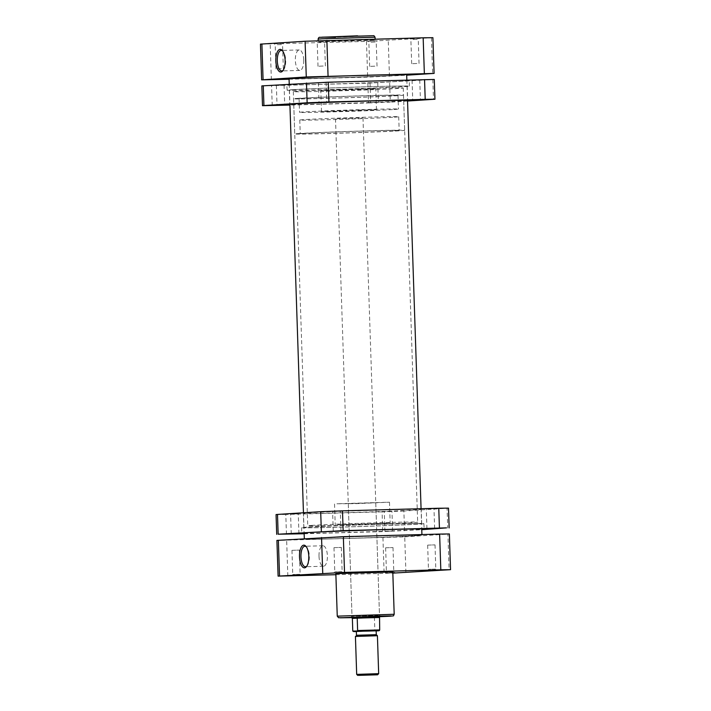 <?xml version="1.0" encoding="UTF-8"?>
<svg xmlns="http://www.w3.org/2000/svg" width="711" height="711" viewBox="0 0 711 711"><rect width="100%" height="100%" fill="white"/><g stroke="black" fill="none" stroke-linecap="round" stroke-linejoin="round"><path stroke-width="0.53" stroke-dasharray="3.56 2.67" d="M356.487 635.332L376.279 634.674M355.429 636.461L377.417 635.732M378.67 673.655L356.691 674.384M356.362 631.484L376.146 630.826M352.069 618.143L379.55 617.237M352.363 618.419L379.274 617.521L374.421 617.823L374.839 630.239L352.772 630.835M394.125 109.485A49.494 0.675 178.1 0 0 398.462 109.067A49.494 0.675 178.1 0 0 359.331 109.707A49.494 0.675 178.1 0 0 303.855 111.929A49.494 0.675 178.1 0 0 299.527 112.347A49.494 0.675 178.1 0 0 338.649 111.707A49.494 0.675 178.1 0 0 394.125 109.485M393.672 95.745A49.494 0.675 178.1 0 0 398 95.327A49.494 0.675 178.1 0 0 358.877 95.967A49.494 0.675 178.1 0 0 303.401 98.189A49.494 0.675 178.1 0 0 299.073 98.607A49.494 0.675 178.1 0 0 338.196 97.967A49.494 0.675 178.1 0 0 393.672 95.745M298.389 98.322A54.996 0.747 178.1 0 0 293.572 98.785A54.996 0.747 178.1 0 0 337.041 98.074A54.996 0.747 178.1 0 0 398.684 95.612A54.996 0.747 178.1 0 0 403.501 95.141A54.996 0.747 178.1 0 0 360.024 95.852A54.996 0.747 178.1 0 0 298.389 98.322M299.553 133.499A54.996 0.747 178.1 0 0 294.736 133.961A54.996 0.747 178.1 0 0 338.214 133.25A54.996 0.747 178.1 0 0 399.849 130.78A54.996 0.747 178.1 0 0 404.666 130.317A54.996 0.747 178.1 0 0 361.197 131.028A54.996 0.747 178.1 0 0 299.553 133.499M394.836 130.913A49.494 0.675 178.1 0 0 399.173 130.495A49.494 0.675 178.1 0 0 360.042 131.135A49.494 0.675 178.1 0 0 304.566 133.357A49.494 0.675 178.1 0 0 300.238 133.775A49.494 0.675 178.1 0 0 339.36 133.135A49.494 0.675 178.1 0 0 394.836 130.913M394.383 117.173A49.494 0.675 178.1 0 0 398.711 116.755A49.494 0.675 178.1 0 0 359.588 117.395A49.494 0.675 178.1 0 0 304.112 119.617A49.494 0.675 178.1 0 0 299.784 120.043A49.494 0.675 178.1 0 0 338.907 119.404A49.494 0.675 178.1 0 0 394.383 117.173M336.712 118.737L362.983 117.946L336.712 118.737M376.155 630.924L356.371 631.59L375.701 630.959L374.839 630.239M292.861 514.044L298.282 513.822L292.861 514.044M334.881 511.378L340.302 511.156L334.881 511.378M428.555 508.845L433.977 508.614L428.555 508.845M386.535 511.511L391.957 511.289L386.535 511.511M387.193 531.295L392.614 531.073L387.193 531.295M304.139 533.312A61.315 0.835 178.1 0 0 337.849 532.726A61.315 0.835 178.1 0 0 421.756 529.411M387.771 524.043A61.137 0.827 178.1 0 0 301.651 527.66A61.137 0.827 178.1 0 0 337.743 527.224A61.137 0.827 178.1 0 0 423.854 523.607A61.137 0.827 178.1 0 0 387.771 524.043M386.402 509.814A58.951 0.8 178.1 0 0 303.366 513.298A58.951 0.8 178.1 0 0 338.16 512.88A58.951 0.8 178.1 0 0 421.205 509.387A58.951 0.8 178.1 0 0 386.402 509.814M386.873 524.105A58.951 0.8 178.1 0 0 303.837 527.589A58.951 0.8 178.1 0 0 338.64 527.162A58.951 0.8 178.1 0 0 421.676 523.678A58.951 0.8 178.1 0 0 386.873 524.105M304.148 533.757L382.731 531.624L421.765 529.695M448.508 508.125L447.068 508.267L447.726 528.051M404.523 530.788L403.866 511.005L447.068 508.267M403.866 511.005L382.074 511.84L382.731 531.624M286.453 534.237L285.795 514.453L382.074 511.84M285.795 514.453L276.055 514.568M340.64 538.6A54.996 0.747 -1.9 0 1 308.174 539A54.996 0.747 -1.9 0 1 385.638 535.747A54.996 0.747 -1.9 0 1 418.104 535.356A54.996 0.747 -1.9 0 1 340.64 538.6M325.362 78.059A54.996 0.747 -1.9 0 1 292.896 78.45A54.996 0.747 -1.9 0 1 370.36 75.206A54.996 0.747 -1.9 0 1 402.826 74.806A54.996 0.747 -1.9 0 1 325.362 78.059A54.996 0.747 -1.9 0 1 292.896 78.45A54.996 0.747 -1.9 0 1 370.36 75.206A54.996 0.747 -1.9 0 1 402.826 74.806A54.996 0.747 -1.9 0 1 325.362 78.059M406.674 74.682A58.844 0.8 -1.9 0 1 323.789 78.157A58.844 0.8 -1.9 0 1 289.048 78.583M387.211 535.65A58.844 0.8 -1.9 0 1 421.952 535.223A58.844 0.8 -1.9 0 1 339.067 538.707A58.844 0.8 -1.9 0 1 304.326 539.125A58.844 0.8 -1.9 0 1 387.211 535.65M299.793 574.31L292.754 574.524L299.793 574.31M392.828 572.933L385.371 573.119L392.828 572.826M393.476 571.777L386.429 571.991L393.476 571.777M435.496 569.111L428.457 569.315L435.496 569.111M341.822 571.644L334.783 571.857L341.822 571.644M306.894 566.027A10.247 4.195 -91.6 0 0 307.276 565.592A10.247 4.195 -91.6 0 0 309.338 556.224A10.247 4.195 -91.6 0 0 306.788 547.292A10.247 4.195 -91.6 0 0 306.37 546.875M379.523 616.481L352.043 617.397M378.279 615.424L352.007 616.224L378.279 615.424M319.008 556.269A10.247 4.195 -91.6 0 0 323.478 566.249A10.247 4.195 -91.6 0 0 327.389 555.735A10.247 4.195 -91.6 0 0 322.927 545.764A10.247 4.195 -91.6 0 0 319.008 556.269M334.303 547.639L341.342 547.426L334.303 547.639M427.978 545.106L435.016 544.893L427.978 545.106M385.949 547.772L392.996 547.559L385.949 547.772M292.274 550.314L299.313 550.101L292.274 550.314M312.556 525.34A54.996 0.747 178.1 0 0 307.739 525.811A54.996 0.747 178.1 0 0 351.207 525.1A54.996 0.747 178.1 0 0 412.851 522.629A54.996 0.747 178.1 0 0 417.668 522.167A54.996 0.747 178.1 0 0 374.19 522.869A54.996 0.747 178.1 0 0 312.556 525.34M312.991 538.529A54.996 0.747 178.1 0 0 308.174 539A54.996 0.747 178.1 0 0 351.652 538.289A54.996 0.747 178.1 0 0 413.287 535.818A54.996 0.747 178.1 0 0 418.104 535.356A54.996 0.747 178.1 0 0 374.635 536.067A54.996 0.747 178.1 0 0 312.991 538.529M336.934 503.779L356.264 503.655L389.486 502.188L336.934 503.779M337.627 524.665L356.958 524.54L390.179 523.074L337.627 524.665M374.546 502.766L348.266 503.557L374.546 502.766M335.85 573.839L392.792 571.955M335.885 574.701L392.836 573.128M405.91 572.559L404.728 536.841L276.908 540.396M449.37 533.952L447.921 534.094L449.103 569.813M404.728 536.841L447.921 534.094M419.419 79.979L412.069 80.201L419.419 79.979M325.745 82.512L318.386 82.734L325.745 82.512M283.725 85.187L276.366 85.409L283.725 85.187M378.056 102.428L370.698 102.651L378.056 102.428M377.399 82.645L370.04 82.867L377.399 82.645M292.15 84.191A61.315 0.835 -1.9 0 1 360.886 81.436A61.315 0.835 -1.9 0 1 409.349 80.645A61.315 0.835 -1.9 0 1 403.972 81.161A61.315 0.835 -1.9 0 1 335.263 83.916A61.315 0.835 -1.9 0 1 286.782 84.707A61.315 0.835 -1.9 0 1 292.15 84.191M292.497 89.684A61.137 0.827 -1.9 0 1 361.028 86.938A61.137 0.827 -1.9 0 1 409.349 86.147A61.137 0.827 -1.9 0 1 403.99 86.662A61.137 0.827 -1.9 0 1 335.485 89.408A61.137 0.827 -1.9 0 1 287.146 90.199A61.137 0.827 -1.9 0 1 292.497 89.684M407.527 100.562A58.951 0.8 -1.9 0 1 402.479 101.006A58.951 0.8 -1.9 0 1 338.16 103.602A58.951 0.8 -1.9 0 1 289.91 104.464M294.487 89.63A58.951 0.8 -1.9 0 1 360.566 86.982A58.951 0.8 -1.9 0 1 407.163 86.218A58.951 0.8 -1.9 0 1 401.999 86.715A58.951 0.8 -1.9 0 1 335.921 89.364A58.951 0.8 -1.9 0 1 289.324 90.128A58.951 0.8 -1.9 0 1 294.487 89.63M434.288 79.454L367.854 83.169L261.835 85.898M367.854 83.169L368.511 102.962L289.928 105.086M368.511 102.962L390.303 102.126L389.646 82.334M407.545 101.024L390.303 102.126M416.486 38.181L409.749 38.465L416.486 38.181M413.055 39.505L418.246 39.283L413.055 39.505M322.812 40.714L316.066 40.998L322.812 40.714M319.381 42.038L324.572 41.816L319.381 42.038M374.457 40.847L367.72 41.131L374.457 40.847M371.026 42.171L376.217 41.949L371.026 42.171M280.783 43.389L274.046 43.673L280.783 43.389M277.352 44.704L282.543 44.491L277.352 44.704M283.227 70.22A10.247 4.195 -91.6 0 0 283.618 69.785A10.247 4.195 -91.6 0 0 285.68 60.417A10.247 4.195 -91.6 0 0 283.12 51.476A10.247 4.195 -91.6 0 0 282.711 51.059M303.73 59.928A10.247 4.195 -91.6 0 0 299.26 49.948A10.247 4.195 -91.6 0 0 295.349 60.462A10.247 4.195 -91.6 0 0 299.82 70.433A10.247 4.195 -91.6 0 0 303.73 59.928M281.174 68.691L275.984 68.914L281.174 68.691M374.848 66.159L369.658 66.381L374.848 66.159M416.868 63.492L411.687 63.706L416.868 63.492M323.194 66.025L318.004 66.247L323.194 66.025M358.326 40.172L375.15 39.967L362.157 40.723L318.208 41.851L358.326 40.172M360.237 109.992L376.475 109.796L363.934 110.525L321.514 111.618L360.237 109.992M359.544 89.106L375.781 88.911L363.241 89.639L320.821 90.732L359.544 89.106M370.795 88.395A54.996 0.747 -1.9 0 1 403.261 87.995A54.996 0.747 -1.9 0 1 325.798 91.248A54.996 0.747 -1.9 0 1 293.332 91.648A54.996 0.747 -1.9 0 1 370.795 88.395M432.901 37.683L366.467 41.407L260.448 44.126M289.075 79.25L367.658 77.126L406.692 75.197M352.052 617.637L379.532 616.721L352.052 617.637M394.196 614.268L337.254 616.161M287.839 575.999L286.649 540.28M382.936 537.676L384.118 573.395M432.848 79.596L433.506 99.38M272.233 105.566L271.575 85.782M357.509 35.817L371 35.852L335.548 37.212M318.11 39.105L375.053 37.212M389.45 76.29L388.268 40.571M431.461 37.825L432.644 73.553M271.371 79.73L270.189 44.011M366.467 41.407L367.658 77.126M398 95.327L398.462 109.067M293.572 98.785L294.736 133.961M398.711 116.755L399.173 130.495M335.503 118.853L352.043 617.246M362.983 117.946L379.523 616.33M299.784 120.043L300.238 133.775M403.501 95.141L404.666 130.317M299.073 98.607L299.527 112.347M291.243 533.863L290.586 514.08M333.263 531.188L332.606 511.405M426.938 528.655L426.289 508.872M384.918 531.321L384.26 511.538M301.651 527.66L301.651 533.161M303.837 527.589L303.366 513.298M421.676 523.678L421.205 509.387M423.854 523.607L424.218 529.1M392.614 531.073L391.957 511.289M434.634 528.397L433.977 508.614M340.96 530.939L340.302 511.156M298.931 533.606L298.282 513.822M293.332 91.648L307.739 525.811M406.852 80.05L407.527 100.464M421.072 508.721L421.739 528.948M421.925 534.556L421.952 535.223M289.235 84.111L289.91 104.366M303.455 512.782L304.121 532.85M304.308 538.609L304.326 539.125M403.261 87.995L417.668 522.167M299.313 550.101L300.122 574.275L301.251 575.341M392.996 547.559L393.796 571.742L394.934 572.808M435.016 544.893L435.816 569.076L436.954 570.133M341.342 547.426L342.142 571.608L343.28 572.675M307.276 565.592L306.503 566.596M375.746 502.65L379.487 615.308L380.625 616.366M323.478 566.249L305.428 566.738M334.526 504.01L335.219 524.896M348.266 503.557L352.007 616.224L350.941 617.352M389.486 502.188L390.179 523.074M291.954 550.341L292.754 574.524L291.688 575.661M385.629 547.808L386.429 571.991L385.371 573.119M427.658 545.141L428.457 569.315L427.391 570.453M333.974 547.674L334.783 571.857L333.717 572.986M322.927 545.764L304.868 546.252M306.788 547.292L305.961 546.332M419.757 79.943L420.414 99.736M326.082 82.485L326.74 102.268M284.062 85.151L284.711 104.935M377.737 82.618L378.394 102.402M409.349 86.147L409.349 80.645M407.163 86.218L407.634 100.509M289.324 90.128L289.795 104.419M287.146 90.199L286.782 84.707M370.04 82.867L370.698 102.651M276.366 85.409L277.023 105.192M318.386 82.734L319.043 102.517M412.069 80.201L412.718 99.984M411.687 63.706L410.878 39.532L409.749 38.465M318.004 66.247L317.204 42.065L316.066 40.998M369.658 66.381L368.858 42.198L367.72 41.131M275.984 68.914L275.184 44.731L274.046 43.673M283.12 51.476L282.294 50.517M299.26 49.948L281.209 50.437M375.15 39.967L375.115 39.105M376.475 109.796L375.781 88.911M321.514 111.618L320.821 90.732M318.208 41.851L318.164 40.678M325.371 65.999L324.572 41.816L325.629 40.687M419.046 63.466L418.246 39.283L419.312 38.145M377.026 66.132L376.217 41.949L377.283 40.82M283.342 68.665L282.543 44.491L283.609 43.353M299.82 70.433L281.76 70.922M283.618 69.785L282.845 70.78"/><path stroke-width="1.07" d="M356.487 635.332L356.362 631.484L368.325 630.95L376.146 630.826L376.279 634.674L357.357 635.243L355.429 636.461L356.682 674.384L378.67 673.655L377.417 635.732L355.429 636.461M358.691 675.361L377.603 674.792L358.691 675.361M353.536 618.294L357.215 618.108L353.536 618.294M379.523 616.33L379.55 617.237L352.354 618.41M379.274 617.512L357.215 618.108L357.624 630.533L379.692 629.928L379.55 617.237M352.772 630.835L353.643 631.555L352.772 630.835L352.363 618.419M352.932 631.288L356.371 631.59L353.643 631.555L356.806 631.35L357.624 630.533M379.398 630.577L379.692 629.928L378.874 630.755L376.155 630.924M293.51 533.837L298.931 533.606L293.51 533.837M335.539 531.161L340.96 530.939L335.539 531.161M429.213 528.629L434.634 528.397L429.213 528.629M421.756 529.411A61.315 0.835 178.1 0 0 424.218 529.1A61.315 0.835 178.1 0 0 388.019 529.535A61.315 0.835 178.1 0 0 301.651 533.161A61.315 0.835 178.1 0 0 304.139 533.312M421.765 529.695L446.517 527.873L343.146 530.637L278.152 534.21L304.148 533.757M321.354 531.472L320.697 511.689L277.494 514.426L278.152 534.21M320.697 511.689L342.489 510.845L343.146 530.637M439.425 528.024L438.767 508.241L342.489 510.845M438.767 508.241L448.508 508.125L449.165 527.909M276.712 534.352L276.055 514.568L277.494 514.426M289.235 84.111L289.048 78.583A58.844 0.8 -1.9 0 1 371.933 75.099A58.844 0.8 -1.9 0 1 406.674 74.682L406.852 80.05M292.114 575.617L301.251 575.341L292.114 575.617M392.828 572.826L394.934 572.808L392.828 572.933M427.809 570.418L436.954 570.133L427.809 570.418M334.134 572.95L343.28 572.675L334.134 572.95M308.787 556.224A11.349 4.648 88.4 0 1 306.503 566.596A11.349 4.648 88.4 0 1 299.5 556.811A11.349 4.648 88.4 0 1 305.961 546.332A11.349 4.648 88.4 0 1 308.787 556.224M306.37 546.875A10.247 4.195 -91.6 0 0 304.868 546.252A10.247 4.195 -91.6 0 0 300.957 556.757A10.247 4.195 -91.6 0 0 305.428 566.738A10.247 4.195 -91.6 0 0 306.894 566.027M352.043 617.397L379.523 616.481M338.347 573.599L335.85 573.839L337.254 616.161L394.196 614.268L392.792 571.955L338.347 573.599M278.099 576.123L276.908 540.396L343.342 536.681L344.533 572.399L278.099 576.123L335.885 574.701M392.836 573.128L450.552 569.68L440.811 569.795L439.629 534.077L343.342 536.681M344.533 572.399L440.811 569.795M439.629 534.077L449.37 533.952L450.552 569.68M420.077 99.762L412.718 99.984L420.077 99.762M326.402 102.295L319.043 102.517L326.402 102.295M284.373 104.97L277.023 105.192L284.373 104.97M289.91 104.464A58.951 0.8 -1.9 0 1 289.795 104.419A58.951 0.8 -1.9 0 1 294.958 103.913A58.951 0.8 -1.9 0 1 361.037 101.264A58.951 0.8 -1.9 0 1 407.634 100.509A58.951 0.8 -1.9 0 1 407.527 100.562M263.274 85.755L263.932 105.539L262.492 105.681L261.835 85.898L328.269 82.183L434.288 79.454L434.945 99.238L425.205 99.353L424.547 79.57M328.269 82.183L328.926 101.966L425.205 99.353M328.926 101.966L307.134 102.802L306.477 83.018M263.932 105.539L307.134 102.802M262.492 105.681L289.928 105.086M434.945 99.238L407.545 101.024M275.841 61.004A11.349 4.648 88.4 0 1 282.294 50.517A11.349 4.648 88.4 0 1 285.129 60.417A11.349 4.648 88.4 0 1 282.845 70.78A11.349 4.648 88.4 0 1 275.841 61.004M282.711 51.059A10.247 4.195 -91.6 0 0 281.209 50.437A10.247 4.195 -91.6 0 0 277.299 60.95A10.247 4.195 -91.6 0 0 281.76 70.922A10.247 4.195 -91.6 0 0 283.227 70.22M261.63 79.854L260.448 44.126L305.09 41.247L423.161 37.807L432.901 37.683L434.092 73.411L306.272 76.966L261.63 79.854L289.075 79.25M406.692 75.197L434.092 73.411M378.874 630.755L356.806 631.35M394.196 614.268C392.845 616.401 395.103 615.584 390.303 616.197L379.532 616.721L390.846 615.904L376.759 616.17L340.205 617.823L352.052 617.637L338.56 617.726L337.254 616.161M278.356 540.253L279.539 575.981M322.732 573.235L321.55 537.516M335.548 37.212L322.056 37.176L373.924 35.701L375.053 37.212L321.568 38.803L318.11 39.105L318.164 40.678M306.272 76.966L305.09 41.247M261.897 43.993L263.079 79.712M326.882 40.411L328.064 76.13M424.351 73.526L423.161 37.807M357.82 675.45L356.691 674.384M352.043 617.246L352.069 618.143M377.603 674.792L378.67 673.655M376.279 634.674L377.408 635.732M407.527 100.464L421.072 508.721M421.739 528.948L421.925 534.556M289.91 104.366L303.455 512.782M304.121 532.85L304.308 538.609M375.115 39.105L375.053 37.212M357.517 35.817L320.074 37.328C319.123 37.079 318.475 37.674 318.11 39.105"/></g></svg>
